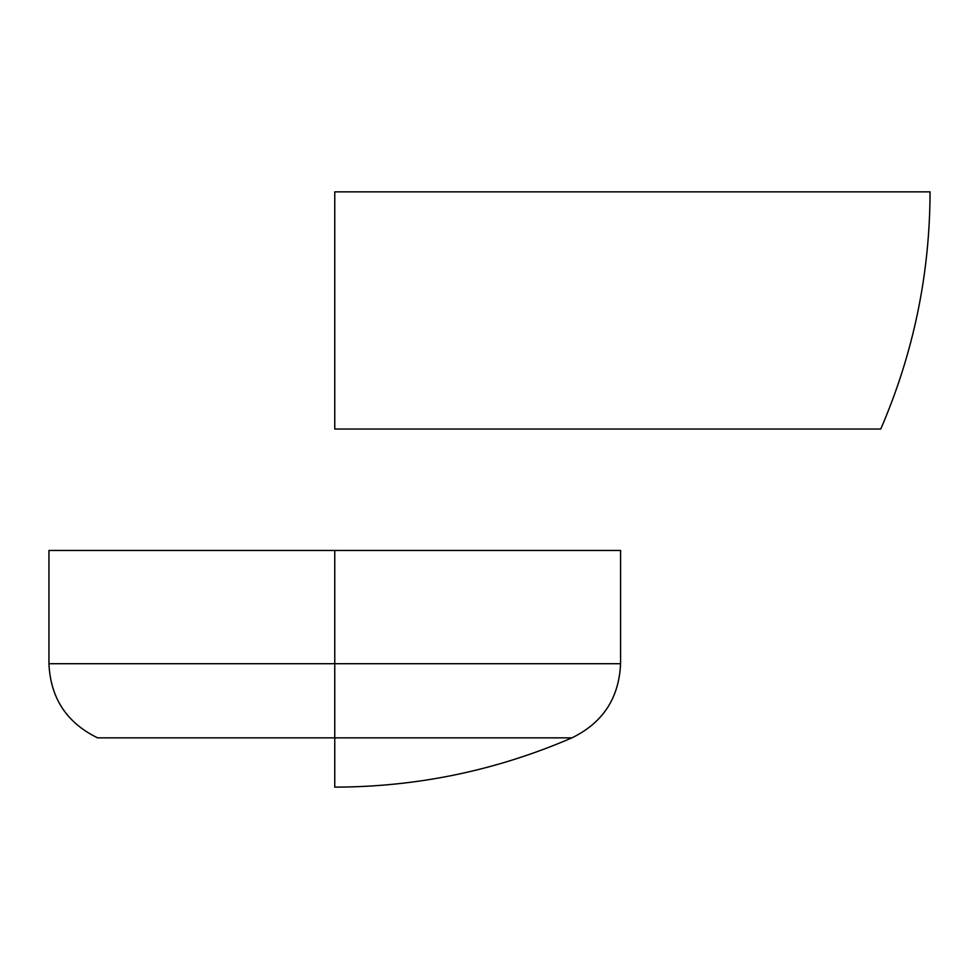 <?xml version="1.0" encoding="UTF-8"?>
<svg xmlns="http://www.w3.org/2000/svg" width="979" height="979" viewBox="0 0 979 979"><rect width="100%" height="100%" fill="white"/><g stroke="black" fill="none" stroke-linecap="round" stroke-linejoin="round"><path stroke-width="1.47" d="M97.57 737.848C66.67 722.783 50.455 698.064 48.95 663.713L620.576 663.713L620.576 550.455L334.757 550.455L334.757 663.713L620.576 663.713L334.757 663.713L334.757 737.848L571.944 737.848L334.757 737.848L334.757 787.14C417.201 786.969 496.255 770.534 571.944 737.848L334.757 737.848L334.757 663.713L48.95 663.713L334.757 663.713L334.757 550.455L48.95 550.455L620.576 550.455M334.757 191.86L930.05 191.86L334.757 191.86L906.383 191.86L334.757 191.86L334.757 429.035L880.757 429.035L334.757 429.035M334.757 737.848L97.57 737.848L334.757 737.848M620.576 663.713C619.058 698.064 602.856 722.783 571.944 737.848M930.05 191.86C929.866 274.291 913.431 353.358 880.757 429.035M48.95 663.713L48.95 550.455"/></g></svg>
